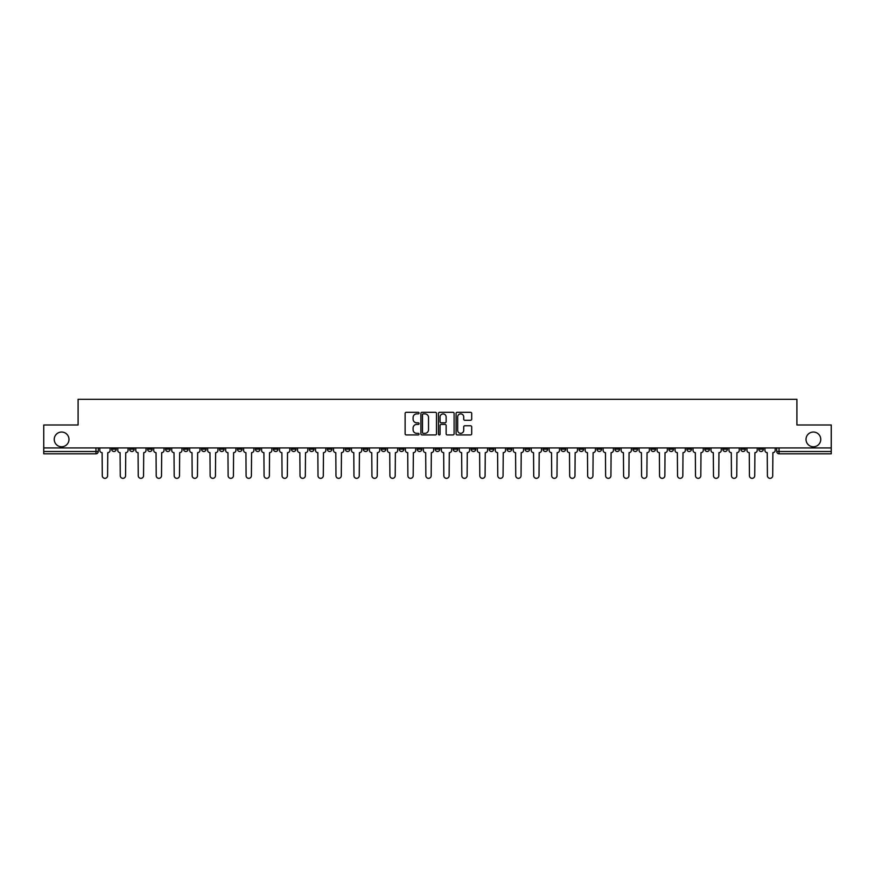 <?xml version="1.0" encoding="UTF-8"?>
<svg xmlns="http://www.w3.org/2000/svg" width="875" height="875" viewBox="0 0 875 875"><rect width="100%" height="100%" fill="white"/><g stroke="black" fill="none" stroke-linecap="round" stroke-linejoin="round"><path stroke-width="1.31" d="M419.059 413.098A0.787 0.787 0 0 0 418.272 412.3L406.252 412.3A1.127 1.127 0 0 0 405.125 413.438L405.125 433.792A1.127 1.127 0 0 0 406.252 434.93L418.272 434.93A0.787 0.787 0 0 0 419.059 434.131A0.787 0.787 0 0 0 418.272 433.344L416.719 433.344A3.62 3.62 0 0 1 413.098 429.723L413.098 428.028A3.62 3.62 0 0 1 416.719 424.408L418.272 424.408A0.787 0.787 0 0 0 419.059 423.609A0.787 0.787 0 0 0 418.272 422.822L416.719 422.822A3.62 3.62 0 0 1 413.098 419.202L413.098 417.506A3.62 3.62 0 0 1 416.719 413.886L418.272 413.886A0.787 0.787 0 0 0 419.059 413.098M806.017 439.403A7.372 7.372 0 0 0 813.389 446.775A7.372 7.372 0 0 0 820.761 439.403A7.372 7.372 0 0 0 813.389 432.031A7.372 7.372 0 0 0 806.017 439.403M54.239 439.403A7.372 7.372 0 0 0 61.611 446.775A7.372 7.372 0 0 0 68.983 439.403A7.372 7.372 0 0 0 61.611 432.031A7.372 7.372 0 0 0 54.239 439.403M704.834 447.923L704.834 449.192L709.45 449.192A2.308 2.308 0 0 1 707.142 451.5A2.308 2.308 0 0 1 704.834 449.192L704.834 447.923M596.98 447.923L596.98 449.192L601.595 449.192A2.308 2.308 0 0 1 599.287 451.5A2.308 2.308 0 0 1 596.98 449.192L596.98 447.923M579.009 447.923L579.009 449.192L583.614 449.192A2.308 2.308 0 0 1 581.306 451.5A2.308 2.308 0 0 1 579.009 449.192L579.009 447.923M471.144 447.923L471.144 449.192L475.759 449.192A2.308 2.308 0 0 1 473.452 451.5A2.308 2.308 0 0 1 471.144 449.192L471.144 447.923M453.173 447.923L453.173 449.192L457.778 449.192A2.308 2.308 0 0 1 455.481 451.5A2.308 2.308 0 0 1 453.173 449.192L453.173 447.923M435.192 447.923L435.192 449.192L439.808 449.192A2.308 2.308 0 0 1 437.5 451.5A2.308 2.308 0 0 1 435.192 449.192L435.192 447.923M399.241 447.923L399.241 449.192L403.856 449.192A2.308 2.308 0 0 1 401.548 451.5A2.308 2.308 0 0 1 399.241 449.192L399.241 447.923M363.289 449.192L363.289 447.923L363.289 449.192A2.308 2.308 0 0 0 365.597 451.5A2.308 2.308 0 0 1 363.289 449.192L367.905 449.192A2.308 2.308 0 0 1 365.597 451.5A2.308 2.308 0 0 0 367.905 449.192L367.905 447.923L367.905 449.192M345.319 449.192L345.319 447.923L345.319 449.192A2.308 2.308 0 0 0 347.616 451.5A2.308 2.308 0 0 1 345.319 449.192L349.923 449.192A2.308 2.308 0 0 1 347.616 451.5M327.337 449.192L327.337 447.923L327.337 449.192A2.308 2.308 0 0 0 329.645 451.5A2.308 2.308 0 0 1 327.337 449.192L331.942 449.192A2.308 2.308 0 0 1 329.645 451.5A2.308 2.308 0 0 0 331.942 449.192L331.942 447.923L331.942 449.192M309.356 447.923L309.356 449.192L313.972 449.192A2.308 2.308 0 0 1 311.664 451.5A2.308 2.308 0 0 1 309.356 449.192L309.356 447.923M291.386 447.923L291.386 449.192L295.991 449.192A2.308 2.308 0 0 1 293.694 451.5A2.308 2.308 0 0 1 291.386 449.192L291.386 447.923M273.405 447.923L273.405 449.192L278.02 449.192A2.308 2.308 0 0 1 275.713 451.5A2.308 2.308 0 0 1 273.405 449.192L273.405 447.923M255.434 449.192L255.434 447.923L255.434 449.192A2.308 2.308 0 0 0 257.742 451.5A2.308 2.308 0 0 1 255.434 449.192L260.039 449.192A2.308 2.308 0 0 1 257.742 451.5M219.483 449.192L219.483 447.923L219.483 449.192A2.308 2.308 0 0 0 221.78 451.5A2.308 2.308 0 0 1 219.483 449.192L224.088 449.192A2.308 2.308 0 0 1 221.78 451.5A2.308 2.308 0 0 0 224.088 449.192L224.088 447.923L224.088 449.192M201.502 449.192L201.502 447.923L201.502 449.192A2.308 2.308 0 0 0 203.809 451.5A2.308 2.308 0 0 1 201.502 449.192L206.117 449.192A2.308 2.308 0 0 1 203.809 451.5A2.308 2.308 0 0 0 206.117 449.192L206.117 447.923L206.117 449.192M183.531 449.192L183.531 447.923L183.531 449.192A2.308 2.308 0 0 0 185.828 451.5A2.308 2.308 0 0 1 183.531 449.192L188.136 449.192A2.308 2.308 0 0 1 185.828 451.5A2.308 2.308 0 0 0 188.136 449.192L188.136 447.923L188.136 449.192M165.55 449.192L165.55 447.923L165.55 449.192A2.308 2.308 0 0 0 167.858 451.5A2.308 2.308 0 0 1 165.55 449.192L170.166 449.192A2.308 2.308 0 0 1 167.858 451.5M147.58 449.192L147.58 447.923L147.58 449.192A2.308 2.308 0 0 0 149.877 451.5A2.308 2.308 0 0 1 147.58 449.192L152.184 449.192A2.308 2.308 0 0 1 149.877 451.5A2.308 2.308 0 0 0 152.184 449.192L152.184 447.923L152.184 449.192M129.598 449.192L129.598 447.923L129.598 449.192A2.308 2.308 0 0 0 131.906 451.5A2.308 2.308 0 0 1 129.598 449.192L134.203 449.192A2.308 2.308 0 0 1 131.906 451.5A2.308 2.308 0 0 0 134.203 449.192L134.203 447.923L134.203 449.192M470.553 420.273A1.127 1.127 0 0 0 471.691 419.147L471.691 413.438A1.127 1.127 0 0 0 470.553 412.3L457.209 412.3A1.127 1.127 0 0 0 456.083 413.438L456.083 433.792A1.127 1.127 0 0 0 457.209 434.93L470.553 434.93A1.127 1.127 0 0 0 471.691 433.792L471.691 426.891A1.127 1.127 0 0 0 470.553 425.764L464.844 425.764A1.127 1.127 0 0 0 463.717 426.891L463.717 430.314A3.03 3.03 0 0 1 460.688 433.344A3.03 3.03 0 0 1 457.658 430.314L457.658 416.916A3.03 3.03 0 0 1 460.688 413.886A3.03 3.03 0 0 1 463.717 416.916L463.717 419.147A1.127 1.127 0 0 0 464.844 420.273L470.553 420.273M43.75 447.923L43.75 424.998L78.094 424.998L78.094 399.295L796.906 399.295L796.906 424.998L831.25 424.998L831.25 447.923L43.75 447.923L43.75 451.5L98.252 451.5L98.252 447.923L98.252 451.5A2.308 2.308 0 0 1 95.955 453.808L43.75 453.808L43.75 451.5M436.516 413.438A1.127 1.127 0 0 0 435.378 412.3L422.034 412.3A1.127 1.127 0 0 0 420.897 413.438L420.897 433.792A1.127 1.127 0 0 0 422.034 434.93L435.378 434.93A1.127 1.127 0 0 0 436.516 433.792L436.516 413.438M439.622 412.3L452.966 412.3A1.127 1.127 0 0 1 454.103 413.438L454.103 433.792A1.127 1.127 0 0 1 452.966 434.93L447.256 434.93A1.127 1.127 0 0 1 446.13 433.792L446.13 425.534A1.127 1.127 0 0 0 444.992 424.408L441.208 424.408A1.127 1.127 0 0 0 440.07 425.534L440.07 434.131A0.787 0.787 0 0 1 439.283 434.93A0.787 0.787 0 0 1 438.484 434.131L438.484 413.438A1.127 1.127 0 0 1 439.622 412.3M776.748 447.923L776.748 451.5L831.25 451.5L831.25 453.808L779.045 453.808A2.308 2.308 0 0 1 776.748 451.5M831.25 447.923L831.25 451.5M763.383 447.923L763.383 449.192A2.308 2.308 0 0 1 761.075 451.5A2.308 2.308 0 0 1 758.767 449.192L763.383 449.192A2.308 2.308 0 0 1 761.075 451.5M758.767 447.923L758.767 449.192M745.402 447.923L745.402 449.192A2.308 2.308 0 0 1 743.094 451.5A2.308 2.308 0 0 1 740.797 449.192A2.308 2.308 0 0 0 743.094 451.5M740.797 447.923L740.797 449.192L745.402 449.192M727.42 447.923L727.42 449.192A2.308 2.308 0 0 1 725.123 451.5A2.308 2.308 0 0 1 722.816 449.192L727.42 449.192M722.816 447.923L722.816 449.192M709.45 447.923L709.45 449.192A2.308 2.308 0 0 1 707.142 451.5M691.469 447.923L691.469 449.192A2.308 2.308 0 0 1 689.172 451.5A2.308 2.308 0 0 1 686.864 449.192L691.469 449.192M686.864 447.923L686.864 449.192M673.498 447.923L673.498 449.192A2.308 2.308 0 0 1 671.191 451.5A2.308 2.308 0 0 1 668.883 449.192L673.498 449.192M668.883 447.923L668.883 449.192M655.517 447.923L655.517 449.192A2.308 2.308 0 0 1 653.22 451.5A2.308 2.308 0 0 1 650.913 449.192A2.308 2.308 0 0 0 653.22 451.5M650.913 447.923L650.913 449.192L655.517 449.192M637.547 447.923L637.547 449.192A2.308 2.308 0 0 1 635.239 451.5A2.308 2.308 0 0 1 632.931 449.192L637.547 449.192M632.931 447.923L632.931 449.192M619.566 447.923L619.566 449.192A2.308 2.308 0 0 1 617.258 451.5A2.308 2.308 0 0 1 614.961 449.192L619.566 449.192M614.961 447.923L614.961 449.192M601.595 447.923L601.595 449.192M583.614 447.923L583.614 449.192L583.614 447.923M565.644 447.923L565.644 449.192A2.308 2.308 0 0 1 563.336 451.5A2.308 2.308 0 0 1 561.028 449.192L565.644 449.192M561.028 447.923L561.028 449.192M547.663 447.923L547.663 449.192A2.308 2.308 0 0 1 545.355 451.5A2.308 2.308 0 0 1 543.058 449.192L547.663 449.192M543.058 447.923L543.058 449.192M529.681 447.923L529.681 449.192A2.308 2.308 0 0 1 527.384 451.5A2.308 2.308 0 0 1 525.077 449.192L529.681 449.192M525.077 447.923L525.077 449.192M511.711 447.923L511.711 449.192A2.308 2.308 0 0 1 509.403 451.5A2.308 2.308 0 0 1 507.095 449.192L511.711 449.192M507.095 447.923L507.095 449.192M493.73 447.923L493.73 449.192A2.308 2.308 0 0 1 491.433 451.5A2.308 2.308 0 0 1 489.125 449.192L493.73 449.192M489.125 447.923L489.125 449.192M475.759 447.923L475.759 449.192A2.308 2.308 0 0 1 473.452 451.5M457.778 447.923L457.778 449.192M439.808 449.192L439.808 447.923L439.808 449.192A2.308 2.308 0 0 1 437.5 451.5M421.827 447.923L421.827 449.192A2.308 2.308 0 0 1 419.519 451.5A2.308 2.308 0 0 1 417.222 449.192A2.308 2.308 0 0 0 419.519 451.5A2.308 2.308 0 0 0 421.827 449.192L417.222 449.192L417.222 447.923M403.856 449.192L403.856 447.923L403.856 449.192A2.308 2.308 0 0 1 401.548 451.5M385.875 447.923L385.875 449.192A2.308 2.308 0 0 1 383.567 451.5A2.308 2.308 0 0 1 381.27 449.192A2.308 2.308 0 0 0 383.567 451.5M381.27 447.923L381.27 449.192L385.875 449.192M349.923 447.923L349.923 449.192L349.923 447.923M313.972 449.192L313.972 447.923L313.972 449.192A2.308 2.308 0 0 1 311.664 451.5M295.991 449.192L295.991 447.923L295.991 449.192A2.308 2.308 0 0 1 293.694 451.5M278.02 449.192L278.02 447.923L278.02 449.192A2.308 2.308 0 0 1 275.713 451.5M260.039 447.923L260.039 449.192L260.039 447.923M242.069 449.192L242.069 447.923L242.069 449.192A2.308 2.308 0 0 1 239.761 451.5A2.308 2.308 0 0 1 237.453 449.192L242.069 449.192A2.308 2.308 0 0 1 239.761 451.5M237.453 447.923L237.453 449.192M170.166 447.923L170.166 449.192L170.166 447.923M116.233 447.923L116.233 449.192A2.308 2.308 0 0 1 113.925 451.5A2.308 2.308 0 0 1 111.617 449.192A2.308 2.308 0 0 0 113.925 451.5A2.308 2.308 0 0 0 116.233 449.192L116.233 447.923M111.617 447.923L111.617 449.192L116.233 449.192M95.955 447.923L95.955 453.808A2.308 2.308 0 0 0 98.252 451.5M423.281 413.886A0.787 0.787 0 0 0 422.483 414.673L422.483 432.545A0.787 0.787 0 0 0 423.281 433.344L424.922 433.344A3.62 3.62 0 0 0 428.531 429.723L428.531 417.506A3.62 3.62 0 0 0 424.922 413.886L423.281 413.886M446.13 416.97A3.03 3.03 0 0 0 443.1 413.941A3.03 3.03 0 0 0 440.07 416.97L440.07 421.695A1.127 1.127 0 0 0 441.208 422.822L444.992 422.822A1.127 1.127 0 0 0 446.13 421.695L446.13 416.97M99.816 450.352L99.816 447.923L99.816 450.352A2.308 2.308 48.4 0 0 102.112 452.648L102.287 475.705A2.647 2.647 48.4 0 0 104.934 478.352A2.647 2.647 48.4 0 0 107.592 475.705L107.767 452.648A2.308 2.308 48.4 0 0 110.064 450.352L110.064 447.923M102.112 452.648L102.287 475.705M107.592 475.705L107.767 452.648M117.786 450.352L117.786 447.923L117.786 450.352A2.308 2.308 48.4 0 0 120.094 452.648L120.269 475.705A2.647 2.647 48.4 0 0 122.916 478.352A2.647 2.647 48.4 0 0 125.562 475.705L125.737 452.648A2.308 2.308 48.4 0 0 128.045 450.352L128.045 447.923M135.767 450.352L135.767 447.923L135.767 450.352A2.308 2.308 48.4 0 0 138.064 452.648L138.239 475.705A2.647 2.647 48.4 0 0 140.886 478.352A2.647 2.647 48.4 0 0 143.544 475.705L143.719 452.648A2.308 2.308 48.4 0 0 146.016 450.352L146.016 447.923M120.094 452.648L120.269 475.705M125.562 475.705L125.737 452.648M138.064 452.648L138.239 475.705M143.544 475.705L143.719 452.648M153.738 450.352L153.738 447.923L153.738 450.352A2.308 2.308 48.4 0 0 156.045 452.648L156.22 475.705A2.647 2.647 48.4 0 0 158.867 478.352A2.647 2.647 48.4 0 0 161.514 475.705L161.689 452.648A2.308 2.308 48.4 0 0 163.997 450.352L163.997 447.923M171.719 450.352L171.719 447.923L171.719 450.352A2.308 2.308 48.4 0 0 174.016 452.648L174.191 475.705A2.647 2.647 48.4 0 0 176.848 478.352A2.647 2.647 48.4 0 0 179.495 475.705L179.67 452.648A2.308 2.308 48.4 0 0 181.967 450.352L181.967 447.923M189.689 450.352L189.689 447.923L189.689 450.352A2.308 2.308 48.4 0 0 191.997 452.648L192.172 475.705A2.647 2.647 48.4 0 0 194.819 478.352A2.647 2.647 48.4 0 0 197.466 475.705L197.641 452.648A2.308 2.308 48.4 0 0 199.948 450.352L199.948 447.923M156.045 452.648L156.22 475.705M161.514 475.705L161.689 452.648M174.016 452.648L174.191 475.705M179.495 475.705L179.67 452.648M191.997 452.648L192.172 475.705M197.466 475.705L197.641 452.648M207.67 450.352L207.67 447.923L207.67 450.352A2.308 2.308 48.4 0 0 209.978 452.648L210.142 475.705A2.647 2.647 48.4 0 0 212.8 478.352A2.647 2.647 48.4 0 0 215.447 475.705L215.622 452.648A2.308 2.308 48.4 0 0 217.919 450.352L217.919 447.923M225.641 450.352L225.641 447.923L225.641 450.352A2.308 2.308 48.4 0 0 227.948 452.648L228.123 475.705A2.647 2.647 48.4 0 0 230.77 478.352A2.647 2.647 48.4 0 0 233.428 475.705L233.592 452.648A2.308 2.308 48.4 0 0 235.9 450.352L235.9 447.923M243.622 450.352L243.622 447.923L243.622 450.352A2.308 2.308 48.4 0 0 245.93 452.648L246.094 475.705A2.647 2.647 48.4 0 0 248.752 478.352A2.647 2.647 48.4 0 0 251.398 475.705L251.573 452.648A2.308 2.308 48.4 0 0 253.881 450.352L253.881 447.923M261.592 450.352L261.592 447.923L261.592 450.352A2.308 2.308 48.4 0 0 263.9 452.648L264.075 475.705A2.647 2.647 48.4 0 0 266.722 478.352A2.647 2.647 48.4 0 0 269.38 475.705L269.544 452.648A2.308 2.308 48.4 0 0 271.852 450.352L271.852 447.923M279.573 450.352L279.573 447.923L279.573 450.352A2.308 2.308 48.4 0 0 281.881 452.648L282.056 475.705A2.647 2.647 48.4 0 0 284.703 478.352A2.647 2.647 48.4 0 0 287.35 475.705L287.525 452.648A2.308 2.308 48.4 0 0 289.833 450.352L289.833 447.923M297.555 450.352L297.555 447.923L297.555 450.352A2.308 2.308 48.4 0 0 299.852 452.648L300.027 475.705A2.647 2.647 48.4 0 0 302.673 478.352A2.647 2.647 48.4 0 0 305.331 475.705L305.506 452.648A2.308 2.308 48.4 0 0 307.803 450.352L307.803 447.923M315.525 450.352L315.525 447.923L315.525 450.352A2.308 2.308 48.4 0 0 317.833 452.648L318.008 475.705A2.647 2.647 48.4 0 0 320.655 478.352A2.647 2.647 48.4 0 0 323.302 475.705L323.477 452.648A2.308 2.308 48.4 0 0 325.784 450.352L325.784 447.923M333.506 450.352L333.506 447.923L333.506 450.352A2.308 2.308 48.4 0 0 335.803 452.648L335.978 475.705A2.647 2.647 48.4 0 0 338.625 478.352A2.647 2.647 48.4 0 0 341.283 475.705L341.458 452.648A2.308 2.308 48.4 0 0 343.755 450.352L343.755 447.923M351.477 450.352L351.477 447.923L351.477 450.352A2.308 2.308 48.4 0 0 353.784 452.648L353.959 475.705A2.647 2.647 48.4 0 0 356.606 478.352A2.647 2.647 48.4 0 0 359.253 475.705L359.428 452.648A2.308 2.308 48.4 0 0 361.736 450.352L361.736 447.923M369.458 450.352L369.458 447.923L369.458 450.352A2.308 2.308 48.4 0 0 371.755 452.648L371.93 475.705A2.647 2.647 48.4 0 0 374.588 478.352A2.647 2.647 48.4 0 0 377.234 475.705L377.409 452.648A2.308 2.308 48.4 0 0 379.706 450.352L379.706 447.923M387.428 450.352L387.428 447.923L387.428 450.352A2.308 2.308 48.4 0 0 389.736 452.648L389.911 475.705A2.647 2.647 48.4 0 0 392.558 478.352A2.647 2.647 48.4 0 0 395.205 475.705L395.38 452.648A2.308 2.308 48.4 0 0 397.688 450.352L397.688 447.923M405.409 450.352L405.409 447.923L405.409 450.352A2.308 2.308 48.4 0 0 407.717 452.648L407.881 475.705A2.647 2.647 48.4 0 0 410.539 478.352A2.647 2.647 48.4 0 0 413.186 475.705L413.361 452.648A2.308 2.308 48.4 0 0 415.669 450.352L415.669 447.923M423.38 450.352L423.38 447.923L423.38 450.352A2.308 2.308 48.4 0 0 425.688 452.648L425.863 475.705A2.647 2.647 48.4 0 0 428.509 478.352A2.647 2.647 48.4 0 0 431.167 475.705L431.331 452.648A2.308 2.308 48.4 0 0 433.639 450.352L433.639 447.923M441.361 450.352L441.361 447.923L441.361 450.352A2.308 2.308 48.4 0 0 443.669 452.648L443.833 475.705A2.647 2.647 48.4 0 0 446.491 478.352A2.647 2.647 48.4 0 0 449.137 475.705L449.312 452.648A2.308 2.308 48.4 0 0 451.62 450.352L451.62 447.923M459.331 450.352L459.331 447.923L459.331 450.352A2.308 2.308 48.4 0 0 461.639 452.648L461.814 475.705A2.647 2.647 48.4 0 0 464.461 478.352A2.647 2.647 48.4 0 0 467.119 475.705L467.283 452.648A2.308 2.308 48.4 0 0 469.591 450.352L469.591 447.923M477.312 450.352L477.312 447.923L477.312 450.352A2.308 2.308 48.4 0 0 479.62 452.648L479.795 475.705A2.647 2.647 48.4 0 0 482.442 478.352A2.647 2.647 48.4 0 0 485.089 475.705L485.264 452.648A2.308 2.308 48.4 0 0 487.572 450.352L487.572 447.923M215.447 475.705L215.622 452.648M209.978 452.648L210.142 475.705M233.428 475.705L233.592 452.648M227.948 452.648L228.123 475.705M251.398 475.705L251.573 452.648M245.93 452.648L246.094 475.705M269.38 475.705L269.544 452.648M263.9 452.648L264.075 475.705M287.35 475.705L287.525 452.648M281.881 452.648L282.056 475.705M305.331 475.705L305.506 452.648M299.852 452.648L300.027 475.705M323.302 475.705L323.477 452.648M317.833 452.648L318.008 475.705M341.283 475.705L341.458 452.648M335.803 452.648L335.978 475.705M359.253 475.705L359.428 452.648M353.784 452.648L353.959 475.705M377.234 475.705L377.409 452.648M371.755 452.648L371.93 475.705M395.205 475.705L395.38 452.648M389.736 452.648L389.911 475.705M413.186 475.705L413.361 452.648M407.717 452.648L407.881 475.705M431.167 475.705L431.331 452.648M425.688 452.648L425.863 475.705M449.137 475.705L449.312 452.648M443.669 452.648L443.833 475.705M467.119 475.705L467.283 452.648M461.639 452.648L461.814 475.705M485.089 475.705L485.264 452.648M479.62 452.648L479.795 475.705M495.294 450.352L495.294 447.923L495.294 450.352A2.308 2.308 48.4 0 0 497.591 452.648L497.766 475.705A2.647 2.647 48.4 0 0 500.412 478.352A2.647 2.647 48.4 0 0 503.07 475.705L503.245 452.648A2.308 2.308 48.4 0 0 505.542 450.352L505.542 447.923M513.264 450.352L513.264 447.923L513.264 450.352A2.308 2.308 48.4 0 0 515.572 452.648L515.747 475.705A2.647 2.647 48.4 0 0 518.394 478.352A2.647 2.647 48.4 0 0 521.041 475.705L521.216 452.648A2.308 2.308 48.4 0 0 523.523 450.352L523.523 447.923M531.245 450.352L531.245 447.923L531.245 450.352A2.308 2.308 48.4 0 0 533.542 452.648L533.717 475.705A2.647 2.647 48.4 0 0 536.375 478.352A2.647 2.647 48.4 0 0 539.022 475.705L539.197 452.648A2.308 2.308 48.4 0 0 541.494 450.352L541.494 447.923M549.216 450.352L549.216 447.923L549.216 450.352A2.308 2.308 48.4 0 0 551.523 452.648L551.698 475.705A2.647 2.647 48.4 0 0 554.345 478.352A2.647 2.647 48.4 0 0 556.992 475.705L557.167 452.648A2.308 2.308 48.4 0 0 559.475 450.352L559.475 447.923M497.591 452.648L497.766 475.705M503.07 475.705L503.245 452.648M515.572 452.648L515.747 475.705M521.041 475.705L521.216 452.648M533.542 452.648L533.717 475.705M539.022 475.705L539.197 452.648M551.523 452.648L551.698 475.705M556.992 475.705L557.167 452.648M567.197 450.352L567.197 447.923L567.197 450.352A2.308 2.308 48.4 0 0 569.494 452.648L569.669 475.705A2.647 2.647 48.4 0 0 572.327 478.352A2.647 2.647 48.4 0 0 574.973 475.705L575.148 452.648A2.308 2.308 48.4 0 0 577.445 450.352L577.445 447.923M569.494 452.648L569.669 475.705M574.973 475.705L575.148 452.648M585.167 450.352L585.167 447.923L585.167 450.352A2.308 2.308 48.4 0 0 587.475 452.648L587.65 475.705A2.647 2.647 48.4 0 0 590.297 478.352A2.647 2.647 48.4 0 0 592.944 475.705L593.119 452.648A2.308 2.308 48.4 0 0 595.427 450.352L595.427 447.923M587.475 452.648L587.65 475.705M592.944 475.705L593.119 452.648M603.148 450.352L603.148 447.923L603.148 450.352A2.308 2.308 48.4 0 0 605.456 452.648L605.62 475.705A2.647 2.647 48.4 0 0 608.278 478.352A2.647 2.647 48.4 0 0 610.925 475.705L611.1 452.648A2.308 2.308 48.4 0 0 613.408 450.352L613.408 447.923M605.456 452.648L605.62 475.705M610.925 475.705L611.1 452.648M621.119 450.352L621.119 447.923L621.119 450.352A2.308 2.308 48.4 0 0 623.427 452.648L623.602 475.705A2.647 2.647 48.4 0 0 626.248 478.352A2.647 2.647 48.4 0 0 628.906 475.705L629.07 452.648A2.308 2.308 48.4 0 0 631.378 450.352L631.378 447.923M623.427 452.648L623.602 475.705M628.906 475.705L629.07 452.648M639.1 450.352L639.1 447.923L639.1 450.352A2.308 2.308 48.4 0 0 641.408 452.648L641.572 475.705A2.647 2.647 48.4 0 0 644.23 478.352A2.647 2.647 48.4 0 0 646.877 475.705L647.052 452.648A2.308 2.308 48.4 0 0 649.359 450.352L649.359 447.923M641.408 452.648L641.572 475.705M646.877 475.705L647.052 452.648M657.081 450.352L657.081 447.923L657.081 450.352A2.308 2.308 48.4 0 0 659.378 452.648L659.553 475.705A2.647 2.647 48.4 0 0 662.2 478.352A2.647 2.647 48.4 0 0 664.858 475.705L665.022 452.648A2.308 2.308 48.4 0 0 667.33 450.352L667.33 447.923M659.378 452.648L659.553 475.705M664.858 475.705L665.022 452.648M675.052 450.352L675.052 447.923L675.052 450.352A2.308 2.308 48.4 0 0 677.359 452.648L677.534 475.705A2.647 2.647 48.4 0 0 680.181 478.352A2.647 2.647 48.4 0 0 682.828 475.705L683.003 452.648A2.308 2.308 48.4 0 0 685.311 450.352L685.311 447.923M677.359 452.648L677.534 475.705M682.828 475.705L683.003 452.648M693.033 450.352L693.033 447.923L693.033 450.352A2.308 2.308 48.4 0 0 695.33 452.648L695.505 475.705A2.647 2.647 48.4 0 0 698.152 478.352A2.647 2.647 48.4 0 0 700.809 475.705L700.984 452.648A2.308 2.308 48.4 0 0 703.281 450.352L703.281 447.923M695.33 452.648L695.505 475.705M700.809 475.705L700.984 452.648M711.003 450.352L711.003 447.923L711.003 450.352A2.308 2.308 48.4 0 0 713.311 452.648L713.486 475.705A2.647 2.647 48.4 0 0 716.133 478.352A2.647 2.647 48.4 0 0 718.78 475.705L718.955 452.648A2.308 2.308 48.4 0 0 721.263 450.352L721.263 447.923M713.311 452.648L713.486 475.705M718.78 475.705L718.955 452.648M728.984 450.352L728.984 447.923L728.984 450.352A2.308 2.308 48.4 0 0 731.281 452.648L731.456 475.705A2.647 2.647 48.4 0 0 734.114 478.352A2.647 2.647 48.4 0 0 736.761 475.705L736.936 452.648A2.308 2.308 48.4 0 0 739.233 450.352L739.233 447.923M731.281 452.648L731.456 475.705M736.761 475.705L736.936 452.648M746.955 450.352L746.955 447.923L746.955 450.352A2.308 2.308 48.4 0 0 749.262 452.648L749.438 475.705A2.647 2.647 48.4 0 0 752.084 478.352A2.647 2.647 48.4 0 0 754.731 475.705L754.906 452.648A2.308 2.308 48.4 0 0 757.214 450.352L757.214 447.923M749.262 452.648L749.438 475.705M754.731 475.705L754.906 452.648M764.936 450.352L764.936 447.923L764.936 450.352A2.308 2.308 48.4 0 0 767.233 452.648L767.408 475.705A2.647 2.647 48.4 0 0 770.066 478.352A2.647 2.647 48.4 0 0 772.712 475.705L772.887 452.648A2.308 2.308 48.4 0 0 775.184 450.352L775.184 447.923M767.233 452.648L767.408 475.705M772.712 475.705L772.887 452.648M779.045 447.923L779.045 453.808"/></g></svg>
